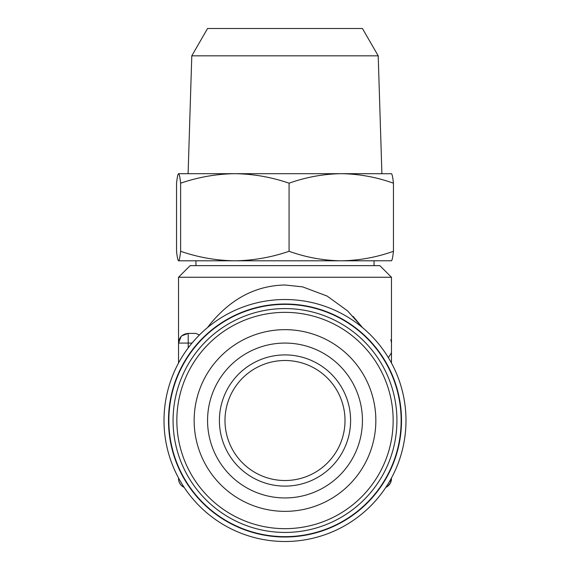 <?xml version="1.0" encoding="UTF-8"?>
<svg xmlns="http://www.w3.org/2000/svg" width="570" height="570" viewBox="0 0 570 570"><rect width="100%" height="100%" fill="white"/><g stroke="black" fill="none" stroke-linecap="round" stroke-linejoin="round"><path stroke-width="0.85" d="M378.209 55.824L191.791 55.824L207.566 28.5L362.435 28.5L378.209 55.824L381.893 173.686L341.259 173.686L391.533 173.722M180.626 183.198L180.626 251.292C179.963 257.348 179.286 260.519 178.588 260.804C177.897 260.561 177.22 257.398 176.55 251.292L176.55 183.198C177.22 177.099 177.897 173.928 178.588 173.686L178.588 173.686C179.286 173.971 179.963 177.142 180.626 183.198C198.332 177.127 216.408 173.957 234.847 173.686L341.259 173.686C359.057 173.943 376.449 177.113 393.45 183.198L393.45 251.292C376.407 257.362 359.007 260.533 341.259 260.804L374.048 260.804L374.048 265.641M228.043 401.608A60.014 60.014 0 0 0 266.097 477.468A60.014 60.014 0 0 0 341.957 439.413A60.014 60.014 0 0 0 303.903 363.553A60.014 60.014 0 0 0 228.043 401.608M222.742 399.848A65.6 65.6 0 0 0 264.338 482.769A65.6 65.6 0 0 0 347.258 441.173A65.6 65.6 0 0 0 305.663 358.252A65.6 65.6 0 0 0 222.742 399.848M395.238 457.097A116.152 116.152 0 0 0 321.587 310.272A116.152 116.152 0 0 0 174.762 383.924A116.152 116.152 0 0 0 248.413 530.748A116.152 116.152 0 0 0 395.238 457.097M358.494 444.899A77.435 77.435 0 0 0 309.396 347.016A77.435 77.435 0 0 0 211.506 396.114A77.435 77.435 0 0 0 260.604 493.998A77.435 77.435 0 0 0 358.494 444.899M371.22 449.124A90.844 90.844 0 0 0 313.621 334.291A90.844 90.844 0 0 0 198.78 391.889A90.844 90.844 0 0 0 256.379 506.73A90.844 90.844 0 0 0 371.22 449.124M178.531 277.255L391.469 277.255L379.855 265.641L190.145 265.641L178.531 277.255L178.531 343.076L181.217 336.386M285 304.01A116.501 116.501 180 0 1 401.501 420.51A116.501 116.501 180 0 1 285 537.011A116.501 116.501 180 0 1 168.499 420.51A116.501 116.501 180 0 1 285 304.01M285 299.521A120.99 120.99 180 0 1 405.99 420.51A120.99 120.99 180 0 1 285 541.5A120.99 120.99 180 0 1 164.01 420.51A120.99 120.99 180 0 1 285 299.521M362.492 327.593L347.607 310.914L327.166 296.079L302.62 286.867L285 285C255.78 285.556 230.686 298.787 209.717 324.686L207.501 327.6M391.469 363.04L391.469 352.752L388.405 357.689M391.469 352.752L391.469 277.255M362.506 327.608L353.201 316.471M181.766 485.804L184.167 487.378A9.676 9.676 0 0 1 178.531 478.586L178.531 477.974L178.531 478.586A9.676 9.676 0 0 0 184.167 487.378L183.561 487.072M391.141 478.586L391.469 477.974M391.469 478.586A9.676 9.676 0 0 1 385.833 487.378L391.469 478.586L390.436 482.94L387.75 486.217L385.833 487.378M181.823 335.801L188.207 333.393L188.207 343.076L178.531 343.076C179.108 337.205 182.336 333.977 188.207 333.393L195.759 333.393L199.436 334.968M178.531 363.04L178.531 343.076M183.241 486.894L181.011 485.056M179.101 481.871L178.652 480.147M393.45 183.198C392.787 177.142 392.11 173.971 391.412 173.686M178.588 173.686L234.847 173.686C253.337 173.943 271.413 177.113 289.068 183.198C306.111 177.127 323.511 173.957 341.259 173.686M289.068 183.198L289.068 251.292C271.363 257.362 253.287 260.533 234.847 260.804C216.358 260.547 198.282 257.376 180.626 251.292M178.588 260.804L341.259 260.804C323.468 260.547 306.069 257.376 289.068 251.292M391.412 260.804C392.11 260.519 392.787 257.348 393.45 251.292M341.259 260.804L391.533 260.768M178.773 385.249A111.927 111.927 0 0 1 320.262 314.284A111.927 111.927 0 0 1 391.227 455.772A111.927 111.927 0 0 1 249.738 526.737A111.927 111.927 0 0 1 178.773 385.249M387.65 454.582A108.158 108.158 0 0 0 319.072 317.861A108.158 108.158 0 0 0 182.35 386.439A108.158 108.158 0 0 0 250.928 523.16A108.158 108.158 0 0 0 387.65 454.582M192.033 343.076L188.207 343.076L188.207 347.914M180.761 484.771L179.479 482.776M178.902 481.244L178.595 479.698M391.469 343.047L390.87 339.72M195.952 265.641L195.952 260.804M191.791 55.824L188.107 173.686"/></g></svg>
